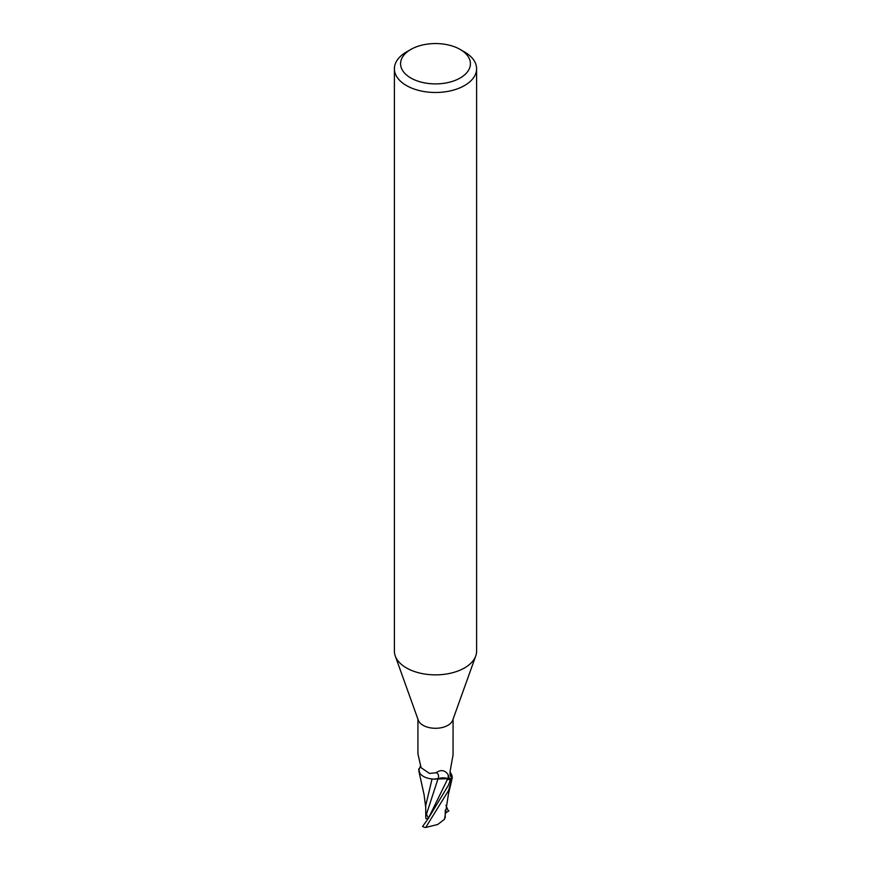 <?xml version="1.0" encoding="UTF-8"?>
<svg xmlns="http://www.w3.org/2000/svg" width="871" height="871" viewBox="0 0 871 871"><rect width="100%" height="100%" fill="white"/><g stroke="black" fill="none" stroke-linecap="round" stroke-linejoin="round"><path stroke-width="1.31" d="M460.204 49.462L464.57 51.977A41.1 23.735 180 0 1 476.6 68.755L476.6 651.138A41.1 23.735 180 0 1 475.751 655.95A41.1 23.735 180 0 1 464.559 667.915A41.1 23.735 180 0 1 423.72 673.871A41.1 23.735 180 0 1 395.249 655.95A41.1 23.735 180 0 1 394.4 651.138L394.4 68.755A41.1 23.735 180 0 1 406.43 51.977A41.1 23.735 180 0 1 406.441 51.977L410.796 49.462A34.938 20.175 180 0 1 460.204 49.462A34.938 20.175 180 0 1 460.204 77.987A34.938 20.175 180 0 1 410.796 77.987A34.938 20.175 180 0 1 410.796 49.462L406.43 51.977M475.751 655.95L452.702 720.208A17.572 10.147 180 0 1 447.923 725.325A17.572 10.147 180 0 1 430.47 727.862A17.572 10.147 180 0 1 418.298 720.208L395.249 655.95M476.6 68.755A41.1 23.735 180 0 1 464.559 85.532A41.1 23.735 180 0 1 419.768 90.682A41.1 23.735 180 0 1 394.4 68.755M447.748 778.816L450.361 779.872L448.576 784.967L428.271 818.511L447.748 778.816L450.971 780.122L443.089 777.977L434.008 779.099A15.874 9.167 180 0 1 419.887 773.252A15.874 9.167 180 0 1 418.831 770.312L420.334 766.208M420.127 773.579L419.223 772.109M419.626 768.048A18.498 10.681 180 0 0 418.755 768.984L418.733 769.158A18.389 10.615 180 0 1 419.55 768.233A18.389 10.615 180 0 0 418.733 769.158L419.887 773.252M417.949 753.97L421.096 767.699L429.501 773.437L436.066 772.751C440.911 769.42 444.907 770.04 448.086 774.613L449.752 779.447A17.572 10.147 180 0 0 452.169 776.736L451.113 776.692A19.097 14.578 -78.5 0 1 450.057 774.482M453.072 719.185L453.051 754.983L450.263 770.378C449.795 774.265 450.078 776.366 451.113 776.692L450.459 776.083M450.067 771.837L451.036 773.688A15.874 9.167 180 0 1 451.113 773.796A15.874 9.167 180 0 1 452.169 776.736M434.008 779.099A15.874 9.167 180 0 0 438.091 778.892A7.959 4.595 180 0 1 447.879 778.674L449.752 779.447M447.759 778.772L437.971 778.957M428.271 818.511L422.587 826.47A18.498 10.681 180 0 0 424.319 827.341L425.723 827.45L448.576 790.465L452.267 777.89A18.389 10.615 180 0 1 450.285 779.839A18.389 10.615 180 0 0 452.267 777.89L451.113 773.796M447.923 774.352L448.086 774.613A27.796 10.452 136.9 0 1 447.879 778.674M419.887 767.384A19.097 7.186 136.9 0 0 420.432 766.436M438.091 778.892A20.131 7.567 136.9 0 0 436.066 772.751M432.049 778.979L425.723 805.501L425.777 817.488M428.456 818.261L425.843 813.002L425.777 817.662M426.387 814.429L437.939 779.044M448.935 810.868L445.233 813.198M445.93 805.327L448.413 811.184M451.766 780.111L448.478 793.906L444.526 819.23L437.699 824.499L425.723 827.45M445.223 817.619L445.255 810.52M445.092 817.118L444.33 819.437M452.245 778.053A18.498 10.681 180 0 1 450.361 779.872M428.053 818.816L425.865 818.62M446.17 812.523L445.299 810.041M417.928 754.068L417.928 719.185M425.734 807.493L424.057 794.592L418.875 771.129"/></g></svg>
